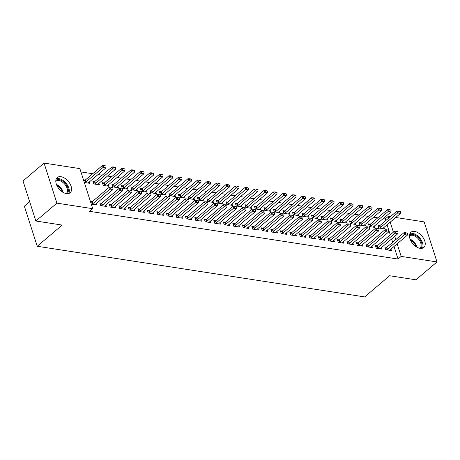 <?xml version="1.0" encoding="UTF-8"?>
<svg xmlns="http://www.w3.org/2000/svg" width="460" height="460" viewBox="0 0 460 460"><rect width="100%" height="100%" fill="white"/><g stroke="black" fill="none" stroke-linecap="round" stroke-linejoin="round"><path stroke-width="0.69" d="M420.072 248.319A9.965 5.968 -130.3 0 1 411.096 241.293A9.965 5.968 -130.3 0 1 410.912 232.271A9.965 5.968 -130.3 0 1 414.65 231.426A9.965 5.968 -130.3 0 1 423.625 238.447A9.965 5.968 -130.3 0 1 423.809 247.468A9.965 5.968 -130.3 0 1 420.072 248.319M66.407 193.602A9.965 5.968 -130.3 0 1 57.431 186.582A9.965 5.968 -130.3 0 1 57.253 177.56A9.965 5.968 -130.3 0 1 60.984 176.709A9.965 5.968 -130.3 0 1 69.966 183.736A9.965 5.968 -130.3 0 1 70.144 192.757A9.965 5.968 -130.3 0 1 66.407 193.602M385.721 220.622L385.192 218.989L383.094 218.661M377.769 217.839L373.589 217.195M368.264 216.367L364.09 215.723M358.766 214.9L354.585 214.251M349.261 213.428L345.086 212.784M339.762 211.956L335.581 211.312M330.257 210.49L326.077 209.84M320.758 209.018L316.578 208.374M311.253 207.546L307.073 206.902M301.754 206.08L297.574 205.43M292.249 204.608L288.069 203.964M282.75 203.136L278.57 202.492M273.246 201.67L269.065 201.02M263.747 200.198L259.566 199.554M254.242 198.726L250.062 198.082M244.743 197.259L240.563 196.61M235.238 195.787L231.058 195.143M225.739 194.321L221.559 193.671M216.234 192.849L212.054 192.199M206.736 191.377L202.555 190.733M197.231 189.911L193.05 189.261M187.732 188.439L183.552 187.789M178.227 186.967L174.047 186.323M168.728 185.501L164.548 184.851M159.223 184.029L155.043 183.379M149.718 182.557L145.544 181.913M140.22 181.09L136.039 180.441M130.715 179.618L126.54 178.974M121.216 178.146L117.035 177.502M111.711 176.68L107.537 176.03M102.212 175.208L98.032 174.564M92.707 173.736L80.937 171.919M385.192 218.989L388.315 216.338L390.39 216.66M395.715 217.482L424.137 221.881L437 261.947L401.178 256.404L397.141 243.829M29.664 201.698L24.363 206.195L37.225 246.261L364.665 296.918L389.62 275.741L415.943 279.812L437 261.947M37.225 246.261L62.186 225.084L35.863 221.013L23 180.947L44.056 163.081L79.879 168.624L92.742 208.69L56.919 203.147L44.056 163.081M370.329 224.146L368.425 223.853L369.294 226.561L374.998 227.441L374.515 225.94M377.286 245.807L375.377 245.508L376.251 248.216L381.949 249.101L381.466 247.595M351.325 221.208L349.422 220.915L350.29 223.623L355.994 224.503L355.511 223.002M358.277 242.863L356.373 242.569L357.242 245.278L362.946 246.157L362.463 244.657M332.321 218.27L330.418 217.971L331.286 220.679L336.99 221.565L336.507 220.058M339.273 239.924L337.37 239.631L338.238 242.339L343.942 243.219L343.459 241.718M313.317 215.326L311.414 215.033L312.282 217.741L317.986 218.621L317.503 217.12M320.269 236.986L318.366 236.687L319.234 239.395L324.938 240.281L324.455 238.774M294.314 212.388L292.411 212.094L293.279 214.803L298.983 215.683L298.5 214.182M301.266 234.042L299.362 233.749L300.23 236.457L305.934 237.337L305.452 235.836M275.31 209.449L273.407 209.156L274.275 211.859L279.979 212.744L279.496 211.238M282.262 231.104L280.358 230.811L281.227 233.519L286.931 234.399L286.448 232.898M256.306 206.505L254.403 206.212L255.271 208.92L260.975 209.8L260.492 208.299M263.258 228.166L261.355 227.867L262.223 230.575L267.927 231.46L267.444 229.954M237.302 203.567L235.399 203.274L236.267 205.982L241.971 206.862L241.488 205.361M244.254 225.222L242.351 224.928L243.219 227.637L248.923 228.516L248.44 227.016M218.299 200.629L216.395 200.336L217.264 203.038L222.968 203.924L222.485 202.417M225.25 222.283L223.347 221.99L224.215 224.698L229.919 225.578L229.436 224.077M199.295 197.691L197.392 197.392L198.26 200.1L203.958 200.98L203.481 199.479M206.247 219.345L204.343 219.052L205.212 221.755L210.916 222.64L210.433 221.133M180.291 194.747L178.388 194.453L179.256 197.162L184.954 198.041L184.477 196.541M187.243 216.407L185.34 216.108L186.208 218.816L191.912 219.696L191.429 218.195M161.287 191.808L159.384 191.515L160.252 194.218L165.951 195.103L165.468 193.602M168.239 213.463L166.336 213.17L167.204 215.878L172.908 216.758L172.425 215.257M142.284 188.87L140.38 188.571L141.249 191.28L146.947 192.165L146.464 190.658M149.236 210.525L147.332 210.231L148.201 212.934L153.905 213.82L153.421 212.313M123.28 185.926L121.377 185.633L122.245 188.341L127.943 189.221L127.46 187.72M130.232 207.586L128.328 207.287L129.197 209.996L134.901 210.881L134.418 209.375M104.276 182.988L102.373 182.695L103.241 185.403L108.939 186.283L108.456 184.782M111.228 204.642L109.325 204.349L110.193 207.058L115.897 207.937L115.414 206.436M83.455 179.768L85.272 180.05M89.453 181.838L89.936 183.344L84.329 182.476M91.281 204.131L96.887 204.999L96.41 203.498M90.413 201.422L92.224 201.704M92.742 208.69L89.625 211.335L398.055 259.049L394.019 246.48M392.673 242.282L391.615 238.987M390.27 234.79L387.067 224.819M101.729 203.176L99.82 202.877L100.688 205.585L106.392 206.471L105.909 204.964M94.771 181.516L92.868 181.223L93.736 183.931L99.44 184.811L98.957 183.31M120.733 206.114L118.824 205.821L119.698 208.524L125.396 209.409L124.913 207.908M113.775 184.46L111.872 184.161L112.74 186.869L118.444 187.755L117.961 186.248M139.737 209.053L137.827 208.759L138.701 211.468L144.4 212.347L143.917 210.847M132.779 187.398L130.876 187.105L131.744 189.813L137.448 190.693L136.965 189.192M158.74 211.997L156.831 211.698L157.705 214.406L163.403 215.286L162.92 213.785M151.783 190.336L149.88 190.043L150.748 192.751L156.452 193.631L155.969 192.13M177.744 214.935L175.835 214.642L176.709 217.344L182.407 218.23L181.924 216.723M170.786 193.28L168.883 192.981L169.751 195.69L175.455 196.575L174.972 195.069M196.748 217.873L194.844 217.58L195.713 220.288L201.411 221.168L200.928 219.667M189.79 196.219L187.887 195.925L188.755 198.628L194.459 199.513L193.976 198.007M215.751 220.811L213.848 220.518L214.716 223.226L220.415 224.106L219.932 222.605M208.8 199.157L206.891 198.864L207.759 201.572L213.463 202.452L212.98 200.951M234.755 223.755L232.852 223.462L233.72 226.165L239.418 227.05L238.935 225.544M227.803 202.095L225.894 201.802L226.768 204.51L232.467 205.39L231.984 203.889M253.759 226.694L251.856 226.4L252.724 229.109L258.422 229.988L257.939 228.488M246.807 205.039L244.898 204.746L245.772 207.448L251.47 208.334L250.987 206.827M272.763 229.632L270.859 229.339L271.728 232.047L277.426 232.927L276.943 231.426M265.811 207.977L263.902 207.684L264.776 210.392L270.474 211.272L269.991 209.771M291.767 232.576L289.863 232.277L290.731 234.985L296.43 235.871L295.947 234.364M284.815 210.916L282.906 210.623L283.78 213.331L289.478 214.21L288.995 212.71M310.77 235.514L308.867 235.221L309.735 237.929L315.433 238.809L314.95 237.308M303.818 213.86L301.915 213.561L302.784 216.269L308.482 217.154L307.999 215.648M329.774 238.452L327.871 238.159L328.739 240.867L334.437 241.747L333.96 240.246M322.822 216.798L320.919 216.505L321.787 219.213L327.485 220.093L327.002 218.592M348.778 241.396L346.874 241.097L347.743 243.806L353.441 244.691L352.964 243.185M341.826 219.736L339.923 219.443L340.791 222.151L346.489 223.031L346.006 221.53M367.781 244.335L365.878 244.041L366.747 246.744L372.445 247.63L371.967 246.129M360.83 222.68L358.926 222.381L359.795 225.089L365.493 225.975L365.01 224.468M386.785 247.273L384.882 246.98L385.75 249.688L391.454 250.568L390.971 249.067M379.834 225.618L377.93 225.325L378.798 228.028L384.497 228.913L384.014 227.412M395.796 239.631L394.737 236.336M393.386 232.139L390.189 222.174M388.838 217.977L388.315 216.338M35.863 221.013L56.919 203.147M398.055 259.049L401.178 256.404M112.947 187.714L111.418 187.168L112.947 187.714L112.907 189.497L95.749 204.056A1.276 0.581 162.2 0 0 95.559 204.263L95.231 204.74M91.885 204.223L92.615 203.809A1.276 0.581 162.2 0 0 92.897 203.613L110.055 189.054L109.428 187.105L111.418 187.168M90.775 202.549L91.994 201.859A1.276 0.581 162.2 0 0 92.27 201.664L109.428 187.105M112.907 189.497L110.055 189.054L111.521 187.49M88.28 183.086L88.602 182.608A1.276 0.581 -17.8 0 1 88.797 182.401L105.955 167.842L103.103 167.4L85.945 181.959A1.276 0.581 -17.8 0 1 85.663 182.154L84.933 182.568M104.57 165.836L105.995 166.06L104.466 165.514L103.103 167.4L102.476 165.451L85.318 180.009A1.276 0.581 -17.8 0 1 85.037 180.205L83.818 180.895M105.955 167.842L105.995 166.06M104.466 165.514L102.476 165.451M122.452 189.181L120.922 188.64L122.452 189.181L122.412 190.969L105.248 205.522A1.276 0.581 162.2 0 0 105.058 205.735L104.736 206.212M101.384 205.695L102.12 205.275A1.276 0.581 162.2 0 0 102.402 205.085L119.56 190.526L118.933 188.577L120.922 188.64M100.199 204.062L101.493 203.326A1.276 0.581 162.2 0 0 101.775 203.136L118.933 188.577M122.412 190.969L119.56 190.526L121.026 188.962M131.951 190.653L130.421 190.106L131.951 190.653L131.911 192.435L114.753 206.994A1.276 0.581 162.2 0 0 114.563 207.201L114.235 207.684M110.889 207.167L111.619 206.747A1.276 0.581 162.2 0 0 111.901 206.552L129.059 191.992L128.432 190.043L130.421 190.106M109.704 205.534L110.998 204.798A1.276 0.581 162.2 0 0 111.274 204.602L128.432 190.043M131.911 192.435L129.059 191.992L130.525 190.434M97.784 184.558L98.106 184.075A1.276 0.581 -17.8 0 1 98.296 183.868L115.454 169.309L112.608 168.872L95.45 183.425A1.276 0.581 -17.8 0 1 95.168 183.62L94.432 184.04M114.068 167.308L115.495 167.526L113.965 166.98L112.608 168.872L111.981 166.922L94.823 181.481A1.276 0.581 -17.8 0 1 94.541 181.671L93.248 182.407M115.454 169.309L115.495 167.526M113.965 166.98L111.981 166.922M107.284 186.024L107.605 185.547A1.276 0.581 -17.8 0 1 107.801 185.34L124.959 170.781L122.107 170.338L104.949 184.897A1.276 0.581 -17.8 0 1 104.667 185.092L103.937 185.506M123.573 168.774L124.999 168.998L123.47 168.452L122.107 170.338L121.48 168.389L104.322 182.948A1.276 0.581 -17.8 0 1 104.04 183.143L102.752 183.879M124.959 170.781L124.999 168.998M123.47 168.452L121.48 168.389M55.838 180.521A8.625 5.163 -130.3 0 1 64.055 182.235A8.625 5.163 -130.3 0 1 68.241 191.521A8.625 5.163 -130.3 0 1 66.993 193.666M66.131 193.556A7.987 4.784 49.7 0 0 66.292 193.43A7.987 4.784 49.7 0 0 67.355 191.521A7.987 4.784 49.7 0 0 63.549 182.988A7.987 4.784 49.7 0 0 55.959 181.251A7.987 4.784 49.7 0 0 55.809 181.389M68.781 193.487A9.901 5.934 49.7 0 0 69.236 192.194A9.901 5.934 49.7 0 0 65.331 182.396A9.901 5.934 49.7 0 0 56.31 178.785M409.498 235.232A8.625 5.163 -130.3 0 1 417.72 236.952A8.625 5.163 -130.3 0 1 421.906 246.238A8.625 5.163 -130.3 0 1 420.653 248.383M419.796 248.268A7.987 4.784 49.7 0 0 419.951 248.141A7.987 4.784 49.7 0 0 421.015 246.232A7.987 4.784 49.7 0 0 417.214 237.699A7.987 4.784 49.7 0 0 409.618 235.968A7.987 4.784 49.7 0 0 409.469 236.101M422.447 248.199A9.901 5.934 49.7 0 0 422.901 246.905A9.901 5.934 49.7 0 0 418.997 237.107A9.901 5.934 49.7 0 0 409.969 233.496M141.456 192.125L139.926 191.578L141.456 192.125L141.415 193.907L124.257 208.466A1.276 0.581 162.2 0 0 124.062 208.673L123.74 209.15M120.388 208.633L121.124 208.219A1.276 0.581 162.2 0 0 121.405 208.023L138.563 193.464L137.937 191.515L139.926 191.578M119.203 207L120.497 206.27A1.276 0.581 162.2 0 0 120.779 206.074L137.937 191.515M141.415 193.907L138.563 193.464L140.03 191.9M150.955 193.591L149.425 193.05L150.955 193.591L150.914 195.373L133.756 209.933A1.276 0.581 162.2 0 0 133.567 210.139L133.239 210.623M129.892 210.105L130.623 209.685A1.276 0.581 162.2 0 0 130.904 209.495L148.062 194.936L147.436 192.987L149.425 193.05M128.708 208.472L130.002 207.736A1.276 0.581 162.2 0 0 130.278 207.546L147.436 192.987M150.914 195.373L148.062 194.936L149.529 193.373M116.788 187.496L117.11 187.019A1.276 0.581 -17.8 0 1 117.3 186.806L134.458 172.253L131.612 171.81L114.454 186.369A1.276 0.581 -17.8 0 1 114.172 186.559L113.436 186.978M133.072 170.246L134.498 170.47L132.969 169.924L131.612 171.81L130.985 169.861L113.827 184.42A1.276 0.581 -17.8 0 1 113.545 184.609L112.251 185.345M134.458 172.253L134.498 170.47M132.969 169.924L130.985 169.861M126.287 188.968L126.609 188.485A1.276 0.581 -17.8 0 1 126.805 188.278L143.963 173.719L141.111 173.276L123.953 187.835A1.276 0.581 -17.8 0 1 123.671 188.031L122.941 188.45M142.577 171.718L144.003 171.936L142.474 171.39L141.111 173.276L140.484 171.333L123.326 185.886A1.276 0.581 -17.8 0 1 123.044 186.081L121.756 186.817M143.963 173.719L144.003 171.936M142.474 171.39L140.484 171.333M160.459 195.063L158.93 194.517L160.459 195.063L160.419 196.845L143.261 211.404A1.276 0.581 162.2 0 0 143.066 211.611L142.744 212.094M139.391 211.571L140.127 211.157A1.276 0.581 162.2 0 0 140.409 210.962L157.567 196.403L156.94 194.453L158.93 194.517M138.207 209.944L139.501 209.208A1.276 0.581 162.2 0 0 139.782 209.012L156.94 194.453M160.419 196.845L157.567 196.403L159.033 194.844M135.792 190.434L136.114 189.957A1.276 0.581 -17.8 0 1 136.304 189.75L153.462 175.191L150.615 174.748L133.457 189.307A1.276 0.581 -17.8 0 1 133.176 189.503L132.44 189.917M152.082 173.184L153.502 173.408L151.972 172.862L150.615 174.748L149.989 172.799L132.831 187.358A1.276 0.581 -17.8 0 1 132.549 187.553L131.255 188.284M153.462 175.191L153.502 173.408M151.972 172.862L149.989 172.799M169.958 196.535L168.429 195.989L169.958 196.535L169.918 198.317L152.76 212.876A1.276 0.581 162.2 0 0 152.57 213.083L152.243 213.561M148.896 213.043L149.626 212.629A1.276 0.581 162.2 0 0 149.908 212.434L167.066 197.875L166.445 195.925L168.429 195.989M147.712 211.41L149.005 210.68A1.276 0.581 162.2 0 0 149.281 210.484L166.445 195.925M169.918 198.317L167.066 197.875L168.532 196.311M145.291 191.906L145.619 191.429A1.276 0.581 -17.8 0 1 145.809 191.216L162.966 176.657L160.114 176.22L142.957 190.779A1.276 0.581 -17.8 0 1 142.675 190.969L141.945 191.389M161.581 174.656L163.007 174.875L161.477 174.334L160.114 176.22L159.488 174.271L142.33 188.83A1.276 0.581 -17.8 0 1 142.048 189.02L140.76 189.756M162.966 176.657L163.007 174.875M161.477 174.334L159.488 174.271M179.463 198.001L177.934 197.461L179.463 198.001L179.423 199.784L162.265 214.343A1.276 0.581 162.2 0 0 162.07 214.55L161.748 215.033M158.401 214.515L159.131 214.095A1.276 0.581 162.2 0 0 159.413 213.906L176.571 199.347L175.944 197.397L177.934 197.461M157.211 212.882L158.505 212.146A1.276 0.581 162.2 0 0 158.786 211.956L175.944 197.397M179.423 199.784L176.571 199.347L178.037 197.783M154.796 193.378L155.118 192.895A1.276 0.581 -17.8 0 1 155.308 192.688L172.465 178.129L169.619 177.686L152.461 192.245A1.276 0.581 -17.8 0 1 152.179 192.441L151.443 192.861M171.085 176.128L172.506 176.347L170.976 175.8L169.619 177.686L168.992 175.737L151.834 190.296A1.276 0.581 -17.8 0 1 151.553 190.492L150.259 191.228M172.465 178.129L172.506 176.347M170.976 175.8L168.992 175.737M188.962 199.473L187.433 198.927L188.962 199.473L188.922 201.256L171.764 215.815A1.276 0.581 162.2 0 0 171.574 216.022L171.246 216.505M167.9 215.981L168.63 215.567A1.276 0.581 162.2 0 0 168.912 215.372L186.07 200.813L185.449 198.864L187.433 198.927M166.715 214.354L168.009 213.618A1.276 0.581 162.2 0 0 168.291 213.423L185.449 198.864M188.922 201.256L186.07 200.813L187.536 199.255M164.295 194.844L164.623 194.367A1.276 0.581 -17.8 0 1 164.812 194.16L181.97 179.601L179.118 179.158L161.96 193.717A1.276 0.581 -17.8 0 1 161.678 193.913L160.948 194.327M180.584 177.594L182.011 177.819L180.481 177.272L179.118 179.158L178.492 177.209L161.333 191.768A1.276 0.581 -17.8 0 1 161.052 191.964L159.764 192.694M181.97 179.601L182.011 177.819M180.481 177.272L178.492 177.209M198.467 200.945L196.937 200.399L198.467 200.945L198.427 202.728L181.269 217.287A1.276 0.581 162.2 0 0 181.073 217.494L180.751 217.971M177.405 217.453L178.135 217.039A1.276 0.581 162.2 0 0 178.417 216.844L195.575 202.285L194.948 200.336L196.937 200.399M176.22 215.82L177.508 215.09A1.276 0.581 162.2 0 0 177.79 214.895L194.948 200.336M198.427 202.728L195.575 202.285L197.041 200.721M173.799 196.316L174.121 195.833A1.276 0.581 -17.8 0 1 174.311 195.626L191.469 181.067L188.623 180.63L171.465 195.189A1.276 0.581 -17.8 0 1 171.183 195.379L170.447 195.799M190.089 179.066L191.509 179.285L189.98 178.744L188.623 180.63L187.996 178.681L170.838 193.24A1.276 0.581 -17.8 0 1 170.556 193.43L169.263 194.166M191.469 181.067L191.509 179.285M189.98 178.744L187.996 178.681M207.966 202.411L206.436 201.871L207.966 202.411L207.926 204.194L190.768 218.753A1.276 0.581 162.2 0 0 190.578 218.96L190.256 219.443M186.904 218.925L187.64 218.506A1.276 0.581 162.2 0 0 187.916 218.316L205.074 203.757L204.453 201.808L206.436 201.871M185.719 217.292L187.013 216.556A1.276 0.581 162.2 0 0 187.295 216.367L204.453 201.808M207.926 204.194L205.074 203.757L206.54 202.193M183.298 197.788L183.626 197.305A1.276 0.581 -17.8 0 1 183.816 197.098L200.974 182.539L198.122 182.097L180.964 196.656A1.276 0.581 -17.8 0 1 180.682 196.851L179.952 197.265M199.588 180.538L201.014 180.757L199.485 180.211L198.122 182.097L197.495 180.147L180.337 194.706A1.276 0.581 -17.8 0 1 180.055 194.902L178.767 195.638M200.974 182.539L201.014 180.757M199.485 180.211L197.495 180.147M217.471 203.883L215.941 203.337L217.471 203.883L217.43 205.666L200.272 220.225A1.276 0.581 162.2 0 0 200.077 220.432L199.755 220.915M196.408 220.392L197.139 219.978A1.276 0.581 162.2 0 0 197.42 219.782L214.578 205.223L213.952 203.274L215.941 203.337M195.224 218.764L196.512 218.028A1.276 0.581 162.2 0 0 196.794 217.833L213.952 203.274M217.43 205.666L214.578 205.223L216.045 203.665M192.803 199.255L193.125 198.777A1.276 0.581 -17.8 0 1 193.315 198.57L210.473 184.011L207.627 183.569L190.469 198.128A1.276 0.581 -17.8 0 1 190.187 198.323L189.451 198.737M209.093 182.005L210.519 182.229L208.984 181.683L207.627 183.569L207 181.619L189.842 196.178A1.276 0.581 -17.8 0 1 189.56 196.374L188.267 197.104M210.473 184.011L210.519 182.229M208.984 181.683L207 181.619M226.97 205.355L225.44 204.809L226.97 205.355L226.929 207.138L209.771 221.697A1.276 0.581 162.2 0 0 209.582 221.904L209.26 222.381M205.907 221.864L206.643 221.45A1.276 0.581 162.2 0 0 206.919 221.254L224.077 206.695L223.456 204.746L225.44 204.809M204.723 220.231L206.017 219.5A1.276 0.581 162.2 0 0 206.298 219.305L223.456 204.746M226.929 207.138L224.077 206.695L225.544 205.131M202.302 200.727L202.63 200.244A1.276 0.581 -17.8 0 1 202.82 200.037L219.978 185.478L217.126 185.041L199.968 199.6A1.276 0.581 -17.8 0 1 199.686 199.789L198.956 200.209M218.592 183.477L220.018 183.695L218.488 183.155L217.126 185.041L216.499 183.091L199.341 197.65A1.276 0.581 -17.8 0 1 199.065 197.84L197.771 198.576M219.978 185.478L220.018 183.695M218.488 183.155L216.499 183.091M236.474 206.822L234.945 206.275L236.474 206.822L236.434 208.604L219.276 223.163A1.276 0.581 162.2 0 0 219.081 223.37L218.759 223.853M215.412 223.336L216.142 222.916A1.276 0.581 162.2 0 0 216.424 222.726L233.582 208.167L232.955 206.218L234.945 206.275M214.228 221.703L215.516 220.967A1.276 0.581 162.2 0 0 215.797 220.777L232.955 206.218M236.434 208.604L233.582 208.167L235.048 206.603M211.807 202.199L212.129 201.716A1.276 0.581 -17.8 0 1 212.319 201.509L229.482 186.95L226.63 186.507L209.472 201.066A1.276 0.581 -17.8 0 1 209.191 201.261L208.455 201.675M228.097 184.949L229.523 185.167L227.993 184.621L226.63 186.507L226.004 184.558L208.846 199.117A1.276 0.581 -17.8 0 1 208.564 199.312L207.27 200.048M229.482 186.95L229.523 185.167M227.993 184.621L226.004 184.558M245.973 208.294L244.444 207.748L245.973 208.294L245.933 210.076L228.775 224.635A1.276 0.581 162.2 0 0 228.585 224.842L228.263 225.319M224.911 224.802L225.647 224.388A1.276 0.581 162.2 0 0 225.923 224.192L243.081 209.633L242.46 207.684L244.444 207.748M223.727 223.175L225.02 222.439A1.276 0.581 162.2 0 0 225.302 222.243L242.46 207.684M245.933 210.076L243.081 209.633L244.547 208.075M221.306 203.665L221.634 203.188A1.276 0.581 -17.8 0 1 221.823 202.981L238.981 188.422L236.13 187.979L218.971 202.538A1.276 0.581 -17.8 0 1 218.69 202.733L217.959 203.147M237.596 186.415L239.022 186.639L237.492 186.093L236.13 187.979L235.503 186.03L218.345 200.589A1.276 0.581 -17.8 0 1 218.069 200.784L216.775 201.514M238.981 188.422L239.022 186.639M237.492 186.093L235.503 186.03M255.478 209.766L253.949 209.219L255.478 209.766L255.438 211.548L238.28 226.107A1.276 0.581 162.2 0 0 238.084 226.314L237.762 226.791M234.416 226.274L235.146 225.86A1.276 0.581 162.2 0 0 235.428 225.664L252.586 211.105L251.959 209.156L253.949 209.219M233.231 224.641L234.519 223.911A1.276 0.581 162.2 0 0 234.801 223.715L251.959 209.156M255.438 211.548L252.586 211.105L254.052 209.541M230.811 205.137L231.133 204.654A1.276 0.581 -17.8 0 1 231.328 204.447L248.486 189.888L245.634 189.451L228.476 204.01A1.276 0.581 -17.8 0 1 228.194 204.2L227.458 204.619M247.1 187.887L248.526 188.105L246.997 187.565L245.634 189.451L245.007 187.502L227.849 202.061A1.276 0.581 -17.8 0 1 227.568 202.25L226.274 202.986M248.486 189.888L248.526 188.105M246.997 187.565L245.007 187.502M264.977 211.232L263.448 210.686L264.977 211.232L264.937 213.014L247.779 227.573A1.276 0.581 162.2 0 0 247.589 227.78L247.267 228.263M243.915 227.746L244.651 227.326A1.276 0.581 162.2 0 0 244.927 227.136L262.091 212.577L261.464 210.628L263.448 210.686M242.73 226.113L244.024 225.377A1.276 0.581 162.2 0 0 244.306 225.187L261.464 210.628M264.937 213.014L262.091 212.577L263.551 211.013M240.31 206.609L240.637 206.126A1.276 0.581 -17.8 0 1 240.827 205.919L257.985 191.36L255.133 190.917L237.975 205.476A1.276 0.581 -17.8 0 1 237.693 205.672L236.963 206.086M256.599 189.359L258.025 189.577L256.496 189.031L255.133 190.917L254.506 188.968L237.348 203.527A1.276 0.581 -17.8 0 1 237.072 203.722L235.779 204.458M257.985 191.36L258.025 189.577M256.496 189.031L254.506 188.968M274.482 212.704L272.952 212.158L274.482 212.704L274.442 214.486L257.284 229.045A1.276 0.581 162.2 0 0 257.088 229.252L256.766 229.73M253.42 229.212L254.15 228.798A1.276 0.581 162.2 0 0 254.432 228.603L271.59 214.044L270.963 212.094L272.952 212.158M252.235 227.585L253.523 226.849A1.276 0.581 162.2 0 0 253.805 226.653L270.963 212.094M274.442 214.486L271.59 214.044L273.056 212.486M249.814 208.075L250.136 207.598A1.276 0.581 -17.8 0 1 250.332 207.391L267.49 192.832L264.638 192.389L247.48 206.948A1.276 0.581 -17.8 0 1 247.198 207.144L246.462 207.558M266.104 190.825L267.53 191.049L266.001 190.503L264.638 192.389L264.011 190.44L246.853 204.999A1.276 0.581 -17.8 0 1 246.571 205.195L245.278 205.925M267.49 192.832L267.53 191.049M266.001 190.503L264.011 190.44M283.981 214.176L282.452 213.63L283.981 214.176L283.941 215.958L266.783 230.517A1.276 0.581 162.2 0 0 266.593 230.724L266.271 231.202M262.919 230.684L263.655 230.27A1.276 0.581 162.2 0 0 263.936 230.075L281.094 215.516L280.468 213.566L282.452 213.63M261.734 229.051L263.028 228.321A1.276 0.581 162.2 0 0 263.31 228.125L280.468 213.566M283.941 215.958L281.094 215.516L282.555 213.952M259.313 209.547L259.641 209.064A1.276 0.581 -17.8 0 1 259.831 208.857L276.989 194.298L274.137 193.861L256.979 208.42A1.276 0.581 -17.8 0 1 256.697 208.61L255.967 209.03M275.603 192.297L277.029 192.516L275.5 191.969L274.137 193.861L273.516 191.912L256.352 206.471A1.276 0.581 -17.8 0 1 256.076 206.661L254.782 207.397M276.989 194.298L277.029 192.516M275.5 191.969L273.516 191.912M293.486 215.642L291.956 215.096L293.486 215.642L293.445 217.425L276.287 231.984A1.276 0.581 162.2 0 0 276.092 232.191L275.77 232.674M272.423 232.156L273.154 231.736A1.276 0.581 162.2 0 0 273.435 231.547L290.593 216.988L289.967 215.038L291.956 215.096M271.239 230.523L272.527 229.787A1.276 0.581 162.2 0 0 272.809 229.597L289.967 215.038M293.445 217.425L290.593 216.988L292.06 215.424M268.818 211.013L269.14 210.536A1.276 0.581 -17.8 0 1 269.336 210.329L286.494 195.77L283.642 195.327L266.484 209.886A1.276 0.581 -17.8 0 1 266.202 210.082L265.472 210.496M285.108 193.769L286.534 193.988L285.005 193.441L283.642 195.327L283.015 193.378L265.857 207.937A1.276 0.581 -17.8 0 1 265.575 208.133L264.281 208.869M286.494 195.77L286.534 193.988M285.005 193.441L283.015 193.378M302.985 217.114L301.455 216.568L302.985 217.114L302.945 218.897L285.786 233.456A1.276 0.581 162.2 0 0 285.597 233.663L285.275 234.14M281.922 233.623L282.658 233.208A1.276 0.581 162.2 0 0 282.94 233.013L300.098 218.454L299.471 216.505L301.455 216.568M280.738 231.995L282.032 231.259A1.276 0.581 162.2 0 0 282.313 231.064L299.471 216.505M302.945 218.897L300.098 218.454L301.565 216.896M278.317 212.486L278.645 212.008A1.276 0.581 -17.8 0 1 278.835 211.801L295.993 197.242L293.141 196.799L275.983 211.358A1.276 0.581 -17.8 0 1 275.701 211.554L274.971 211.968M294.607 195.236L296.033 195.46L294.503 194.913L293.141 196.799L292.52 194.85L275.362 209.409A1.276 0.581 -17.8 0 1 275.08 209.605L273.786 210.335M295.993 197.242L296.033 195.46M294.503 194.913L292.52 194.85M312.49 218.586L310.96 218.04L312.49 218.586L312.449 220.369L295.291 234.928A1.276 0.581 162.2 0 0 295.101 235.135L294.774 235.612M291.427 235.094L292.157 234.68A1.276 0.581 162.2 0 0 292.439 234.485L309.597 219.926L308.971 217.977L310.96 218.04M290.243 233.461L291.531 232.731A1.276 0.581 162.2 0 0 291.812 232.536L308.971 217.977M312.449 220.369L309.597 219.926L311.063 218.362M287.822 213.958L288.144 213.474A1.276 0.581 -17.8 0 1 288.339 213.267L305.497 198.708L302.645 198.271L285.487 212.83A1.276 0.581 -17.8 0 1 285.206 213.02L284.476 213.44M304.112 196.708L305.538 196.926L304.008 196.38L302.645 198.271L302.019 196.322L284.861 210.881A1.276 0.581 -17.8 0 1 284.579 211.071L283.291 211.807M305.497 198.708L305.538 196.926M304.008 196.38L302.019 196.322M321.988 220.052L320.459 219.506L321.988 220.052L321.948 221.835L304.79 236.394A1.276 0.581 162.2 0 0 304.6 236.601L304.278 237.084M300.926 236.566L301.662 236.147A1.276 0.581 162.2 0 0 301.944 235.951L319.102 221.398L318.475 219.449L320.459 219.506M299.742 234.933L301.035 234.197A1.276 0.581 162.2 0 0 301.317 234.008L318.475 219.449M321.948 221.835L319.102 221.398L320.568 219.834M297.327 215.424L297.649 214.946A1.276 0.581 -17.8 0 1 297.839 214.739L314.997 200.18L312.144 199.738L294.986 214.297A1.276 0.581 -17.8 0 1 294.71 214.492L293.974 214.906M313.611 198.179L315.037 198.398L313.507 197.852L312.144 199.738L311.523 197.788L294.365 212.347A1.276 0.581 -17.8 0 1 294.084 212.543L292.79 213.279M314.997 200.18L315.037 198.398M313.507 197.852L311.523 197.788M331.493 221.524L329.964 220.978L331.493 221.524L331.453 223.307L314.295 237.866A1.276 0.581 162.2 0 0 314.105 238.073L313.777 238.55M310.431 238.033L311.161 237.619A1.276 0.581 162.2 0 0 311.443 237.423L328.601 222.864L327.974 220.915L329.964 220.978M309.247 236.405L310.534 235.669A1.276 0.581 162.2 0 0 310.816 235.474L327.974 220.915M331.453 223.307L328.601 222.864L330.067 221.306M306.826 216.896L307.148 216.418A1.276 0.581 -17.8 0 1 307.343 216.211L324.501 201.652L321.649 201.21L304.491 215.769A1.276 0.581 -17.8 0 1 304.209 215.964L303.479 216.378M323.115 199.646L324.541 199.87L323.012 199.324L321.649 201.21L321.022 199.261L303.865 213.82A1.276 0.581 -17.8 0 1 303.583 214.015L302.295 214.745M324.501 201.652L324.541 199.87M323.012 199.324L321.022 199.261M340.992 222.996L339.463 222.45L340.992 222.996L340.952 224.779L323.794 239.332A1.276 0.581 162.2 0 0 323.604 239.545L323.282 240.022M319.93 239.505L320.666 239.085A1.276 0.581 162.2 0 0 320.948 238.895L338.106 224.336L337.479 222.387L339.463 222.45M318.745 237.872L320.039 237.141A1.276 0.581 162.2 0 0 320.321 236.946L337.479 222.387M340.952 224.779L338.106 224.336L339.572 222.772M316.33 218.368L316.652 217.885A1.276 0.581 -17.8 0 1 316.842 217.678L334 203.119L331.148 202.682L313.99 217.241A1.276 0.581 -17.8 0 1 313.714 217.43L312.978 217.85M332.615 201.118L334.041 201.336L332.511 200.79L331.148 202.682L330.527 200.732L313.369 215.291A1.276 0.581 -17.8 0 1 313.087 215.481L311.794 216.217M334 203.119L334.041 201.336M332.511 200.79L330.527 200.732M350.497 224.463L348.967 223.916L350.497 224.463L350.457 226.245L333.299 240.804A1.276 0.581 162.2 0 0 333.109 241.011L332.781 241.494M329.435 240.977L330.165 240.557A1.276 0.581 162.2 0 0 330.447 240.361L347.605 225.802L346.978 223.859L348.967 223.916M328.25 239.344L329.538 238.608A1.276 0.581 162.2 0 0 329.82 238.412L346.978 223.859M350.457 226.245L347.605 225.802L349.071 224.244M325.829 219.834L326.151 219.357A1.276 0.581 -17.8 0 1 326.347 219.15L343.505 204.591L340.653 204.148L323.495 218.707A1.276 0.581 -17.8 0 1 323.213 218.902L322.483 219.316M342.119 202.59L343.545 202.808L342.016 202.262L340.653 204.148L340.026 202.199L322.868 216.758A1.276 0.581 -17.8 0 1 322.586 216.953L321.298 217.689M343.505 204.591L343.545 202.808M342.016 202.262L340.026 202.199M360.002 225.935L358.466 225.388L360.002 225.935L359.956 227.717L342.798 242.276A1.276 0.581 162.2 0 0 342.608 242.483L342.286 242.96M338.934 242.443L339.67 242.029A1.276 0.581 162.2 0 0 339.952 241.833L357.109 227.274L356.483 225.325L358.466 225.388M337.749 240.81L339.043 240.08A1.276 0.581 162.2 0 0 339.325 239.884L356.483 225.325M359.956 227.717L357.109 227.274L358.576 225.71M335.334 221.306L335.656 220.829A1.276 0.581 -17.8 0 1 335.846 220.622L353.004 206.063L350.152 205.62L332.994 220.179A1.276 0.581 -17.8 0 1 332.718 220.369L331.982 220.788M351.618 204.056L353.044 204.28L351.515 203.734L350.152 205.62L349.531 203.671L332.373 218.23A1.276 0.581 -17.8 0 1 332.091 218.425L330.797 219.155M353.004 206.063L353.044 204.28M351.515 203.734L349.531 203.671M369.501 227.401L367.971 226.861L369.501 227.401L369.46 229.183L352.303 243.742A1.276 0.581 162.2 0 0 352.113 243.955L351.785 244.433M348.438 243.915L349.169 243.495A1.276 0.581 162.2 0 0 349.45 243.305L366.608 228.746L365.982 226.797L367.971 226.861M347.254 242.282L348.542 241.546A1.276 0.581 162.2 0 0 348.824 241.356L365.982 226.797M369.46 229.183L366.608 228.746L368.075 227.183M344.833 222.778L345.155 222.295A1.276 0.581 -17.8 0 1 345.351 222.088L362.509 207.529L359.657 207.092L342.499 221.645A1.276 0.581 -17.8 0 1 342.217 221.841L341.487 222.261M361.123 205.528L362.549 205.746L361.019 205.2L359.657 207.092L359.03 205.143L341.872 219.702A1.276 0.581 -17.8 0 1 341.59 219.891L340.302 220.627M362.509 207.529L362.549 205.746M361.019 205.2L359.03 205.143M379.005 228.873L377.476 228.327L379.005 228.873L378.959 230.655L361.801 245.214A1.276 0.581 162.2 0 0 361.612 245.421L361.29 245.904M357.938 245.387L358.673 244.967A1.276 0.581 162.2 0 0 358.955 244.772L376.113 230.213L375.486 228.263L377.476 228.327M356.753 243.754L358.047 243.018A1.276 0.581 162.2 0 0 358.328 242.822L375.486 228.263M378.959 230.655L376.113 230.213L377.579 228.654M354.338 224.244L354.66 223.767A1.276 0.581 -17.8 0 1 354.85 223.56L372.008 209.001L369.161 208.558L351.998 223.117A1.276 0.581 -17.8 0 1 351.722 223.313L350.986 223.727M370.622 206.994L372.048 207.218L370.518 206.672L369.161 208.558L368.535 206.609L351.377 221.168A1.276 0.581 -17.8 0 1 351.095 221.363L349.801 222.099M372.008 209.001L372.048 207.218M370.518 206.672L368.535 206.609M388.504 230.345L386.975 229.799L388.504 230.345L388.464 232.127L371.306 246.686A1.276 0.581 162.2 0 0 371.116 246.893L370.789 247.371M367.442 246.853L368.172 246.439A1.276 0.581 162.2 0 0 368.454 246.244L385.612 231.685L384.985 229.736L386.975 229.799M366.258 245.22L367.551 244.49A1.276 0.581 162.2 0 0 367.827 244.294L384.985 229.736M388.464 232.127L385.612 231.685L387.078 230.121M363.837 225.716L364.159 225.239A1.276 0.581 -17.8 0 1 364.354 225.026L381.512 210.473L378.66 210.03L361.502 224.589A1.276 0.581 -17.8 0 1 361.221 224.779L360.49 225.199M380.127 208.466L381.553 208.685L380.023 208.144L378.66 210.03L378.034 208.081L360.876 222.64A1.276 0.581 -17.8 0 1 360.594 222.83L359.306 223.566M381.512 210.473L381.553 208.685M380.023 208.144L378.034 208.081M398.009 231.811L396.48 231.271L398.009 231.811L397.969 233.594L380.811 248.153A1.276 0.581 162.2 0 0 380.615 248.36L380.293 248.843M376.941 248.325L377.677 247.905A1.276 0.581 162.2 0 0 377.959 247.716L395.117 233.157L394.49 231.207L396.48 231.271M375.757 246.692L377.05 245.956A1.276 0.581 162.2 0 0 377.332 245.766L394.49 231.207M397.969 233.594L395.117 233.157L396.583 231.593M373.342 227.188L373.664 226.705A1.276 0.581 -17.8 0 1 373.853 226.498L391.011 211.939L388.165 211.496L371.007 226.055A1.276 0.581 -17.8 0 1 370.725 226.251L369.989 226.671M389.626 209.938L391.052 210.157L389.522 209.611L388.165 211.496L387.538 209.553L370.38 224.106A1.276 0.581 -17.8 0 1 370.099 224.302L368.805 225.038M391.011 211.939L391.052 210.157M389.522 209.611L387.538 209.553M407.508 233.283L405.979 232.737L407.508 233.283L407.468 235.066L390.31 249.625A1.276 0.581 162.2 0 0 390.12 249.832L389.792 250.315M386.446 249.791L387.176 249.377A1.276 0.581 162.2 0 0 387.458 249.182L404.616 234.623L403.989 232.674L405.979 232.737M385.261 248.164L386.555 247.428A1.276 0.581 162.2 0 0 386.831 247.233L403.989 232.674M407.468 235.066L404.616 234.623L406.082 233.065M382.841 228.654L383.163 228.177A1.276 0.581 -17.8 0 1 383.358 227.97L400.516 213.411L397.664 212.968L380.506 227.527A1.276 0.581 -17.8 0 1 380.224 227.723L379.494 228.137M399.13 211.404L400.556 211.629L399.027 211.083L397.664 212.968L397.037 211.019L379.879 225.578A1.276 0.581 -17.8 0 1 379.598 225.774L378.31 226.504M400.516 213.411L400.556 211.629M399.027 211.083L397.037 211.019M92.897 203.613L92.27 201.664M92.615 203.809L91.994 201.859M85.037 180.205L85.663 182.154M85.318 180.009L85.945 181.959M102.402 205.085L101.775 203.136M102.12 205.275L101.493 203.326M111.901 206.552L111.274 204.602M111.619 206.747L110.998 204.798M94.541 181.671L95.168 183.62M94.823 181.481L95.45 183.425M104.04 183.143L104.667 185.092M104.322 182.948L104.949 184.897M56.442 184.466A7.987 4.784 -130.3 0 1 63.198 192.429M62.393 191.935A7.722 4.629 49.7 0 0 56.798 185.34M410.107 239.183A7.987 4.784 -130.3 0 1 416.863 247.141M416.058 246.646A7.722 4.629 49.7 0 0 410.464 240.051M121.405 208.023L120.779 206.074M121.124 208.219L120.497 206.27M130.904 209.495L130.278 207.546M130.623 209.685L130.002 207.736M113.545 184.609L114.172 186.559M113.827 184.42L114.454 186.369M123.044 186.081L123.671 188.031M123.326 185.886L123.953 187.835M140.409 210.962L139.782 209.012M140.127 211.157L139.501 209.208M132.549 187.553L133.176 189.503M132.831 187.358L133.457 189.307M149.908 212.434L149.281 210.484M149.626 212.629L149.005 210.68M142.048 189.02L142.675 190.969M142.33 188.83L142.957 190.779M159.413 213.906L158.786 211.956M159.131 214.095L158.505 212.146M151.553 190.492L152.179 192.441M151.834 190.296L152.461 192.245M168.912 215.372L168.291 213.423M168.63 215.567L168.009 213.618M161.052 191.964L161.678 193.913M161.333 191.768L161.96 193.717M178.417 216.844L177.79 214.895M178.135 217.039L177.508 215.09M170.556 193.43L171.183 195.379M170.838 193.24L171.465 195.189M187.916 218.316L187.295 216.367M187.64 218.506L187.013 216.556M180.055 194.902L180.682 196.851M180.337 194.706L180.964 196.656M197.42 219.782L196.794 217.833M197.139 219.978L196.512 218.028M189.56 196.374L190.187 198.323M189.842 196.178L190.469 198.128M206.919 221.254L206.298 219.305M206.643 221.45L206.017 219.5M199.065 197.84L199.686 199.789M199.341 197.65L199.968 199.6M216.424 222.726L215.797 220.777M216.142 222.916L215.516 220.967M208.564 199.312L209.191 201.261M208.846 199.117L209.472 201.066M225.923 224.192L225.302 222.243M225.647 224.388L225.02 222.439M218.069 200.784L218.69 202.733M218.345 200.589L218.971 202.538M235.428 225.664L234.801 223.715M235.146 225.86L234.519 223.911M227.568 202.25L228.194 204.2M227.849 202.061L228.476 204.01M244.927 227.136L244.306 225.187M244.651 227.326L244.024 225.377M237.072 203.722L237.693 205.672M237.348 203.527L237.975 205.476M254.432 228.603L253.805 226.653M254.15 228.798L253.523 226.849M246.571 205.195L247.198 207.144M246.853 204.999L247.48 206.948M263.936 230.075L263.31 228.125M263.655 230.27L263.028 228.321M256.076 206.661L256.697 208.61M256.352 206.471L256.979 208.42M273.435 231.547L272.809 229.597M273.154 231.736L272.527 229.787M265.575 208.133L266.202 210.082M265.857 207.937L266.484 209.886M282.94 233.013L282.313 231.064M282.658 233.208L282.032 231.259M275.08 209.605L275.701 211.554M275.362 209.409L275.983 211.358M292.439 234.485L291.812 232.536M292.157 234.68L291.531 232.731M284.579 211.071L285.206 213.02M284.861 210.881L285.487 212.83M301.944 235.951L301.317 234.008M301.662 236.147L301.035 234.197M294.084 212.543L294.71 214.492M294.365 212.347L294.986 214.297M311.443 237.423L310.816 235.474M311.161 237.619L310.534 235.669M303.583 214.015L304.209 215.964M303.865 213.82L304.491 215.769M320.948 238.895L320.321 236.946M320.666 239.085L320.039 237.141M313.087 215.481L313.714 217.43M313.369 215.291L313.99 217.241M330.447 240.361L329.82 238.412M330.165 240.557L329.538 238.608M322.586 216.953L323.213 218.902M322.868 216.758L323.495 218.707M339.952 241.833L339.325 239.884M339.67 242.029L339.043 240.08M332.091 218.425L332.718 220.369M332.373 218.23L332.994 220.179M349.45 243.305L348.824 241.356M349.169 243.495L348.542 241.546M341.59 219.891L342.217 221.841M341.872 219.702L342.499 221.645M358.955 244.772L358.328 242.822M358.673 244.967L358.047 243.018M351.095 221.363L351.722 223.313M351.377 221.168L351.998 223.117M368.454 246.244L367.827 244.294M368.172 246.439L367.551 244.49M360.594 222.83L361.221 224.779M360.876 222.64L361.502 224.589M377.959 247.716L377.332 245.766M377.677 247.905L377.05 245.956M370.099 224.302L370.725 226.251M370.38 224.106L371.007 226.055M387.458 249.182L386.831 247.233M387.176 249.377L386.555 247.428M379.598 225.774L380.224 227.723M379.879 225.578L380.506 227.527"/></g></svg>
